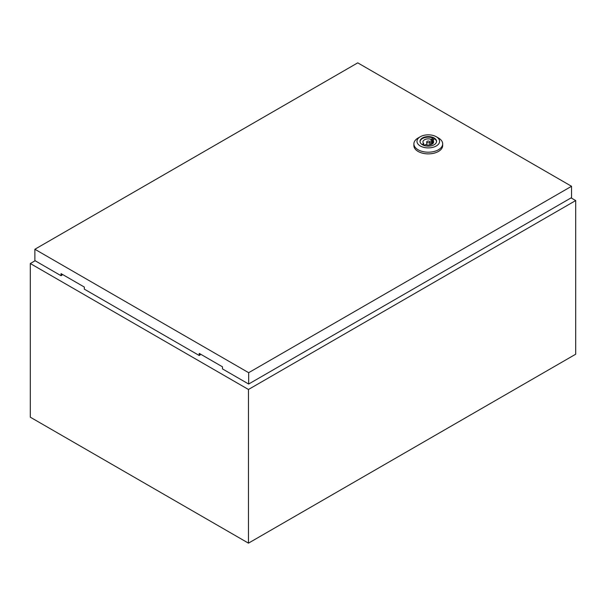 <?xml version="1.0" encoding="UTF-8"?>
<svg xmlns="http://www.w3.org/2000/svg" width="606" height="606" viewBox="0 0 606 606"><rect width="100%" height="100%" fill="white"/><g stroke="black" fill="none" stroke-linecap="round" stroke-linejoin="round"><path stroke-width="0.91" d="M35.118 260.747L30.3 263.527L248.46 389.484L575.7 200.556L571.079 197.889M575.7 200.556L575.7 354.215L248.46 543.15L30.3 417.193L30.3 263.527M248.46 389.484L248.46 543.15M438.464 138.001L436.282 136.744L438.464 138.001A14.4 8.31 180 0 1 442.683 143.88A14.4 8.31 180 0 1 433.79 151.561A14.4 8.31 180 0 1 418.102 149.758A14.4 8.31 180 0 1 413.883 143.88A14.4 8.31 180 0 1 418.102 138.001L420.284 136.744A11.309 6.53 180 0 1 436.282 136.744L436.282 136.744A11.309 6.53 180 0 1 436.282 145.978A11.309 6.53 180 0 1 420.284 145.978A11.309 6.53 180 0 1 420.284 136.744M442.683 143.88L442.683 145.561A14.4 8.31 180 0 1 433.79 153.242A14.4 8.31 180 0 1 418.102 151.439A14.4 8.31 180 0 1 413.883 145.561L413.883 143.88M420.019 141.66A8.279 4.78 180 0 1 425.351 137.479A8.279 4.78 180 0 1 434.138 138.569A8.279 4.78 180 0 1 436.547 141.66M422.427 144.743A8.279 4.78 180 0 1 420.003 141.365A8.279 4.78 180 0 1 425.117 136.948A8.279 4.78 180 0 1 434.138 137.986A8.279 4.78 180 0 1 436.562 141.365A8.279 4.78 180 0 1 431.449 145.781A8.279 4.78 180 0 1 422.427 144.743M427.192 142.577A1.545 0.894 0 0 0 428.874 142.774A1.545 0.894 0 0 0 429.828 141.948A1.545 0.894 0 0 0 429.374 141.319A1.545 0.894 0 0 0 427.692 141.13A1.545 0.894 0 0 0 426.738 141.948A1.545 0.894 0 0 0 427.192 142.577M248.665 372.698L571.541 186.284L357.745 62.85L34.868 249.263L248.665 372.698L248.665 384.03L222.485 368.918L222.485 366.819L199.215 353.381L199.215 355.487L84.317 289.145L84.317 287.047L61.047 273.617L61.047 275.715L62.024 275.147L62.024 274.177M200.192 353.949L200.192 354.919L199.215 355.487M34.868 249.263L34.868 260.595L61.047 275.715M248.665 384.03L571.541 197.624L571.541 186.284M432.858 140.357L433.919 139.744L432.101 138.698L431.04 139.304A5.348 3.091 0 0 0 425.654 139.259A5.348 3.091 0 0 0 422.935 141.948A5.348 3.091 0 0 0 423.7 143.546L422.647 144.152L424.465 145.205L425.518 144.592A5.348 3.091 0 0 0 430.911 144.637A5.348 3.091 0 0 0 433.631 141.948A5.348 3.091 0 0 0 432.858 140.357L432.858 143.546M432.101 144.114L432.101 138.698M431.04 144.592L431.04 139.304M423.7 144.766L423.7 143.546M429.828 144.91L429.828 141.948M426.738 144.91L426.738 141.948"/></g></svg>
